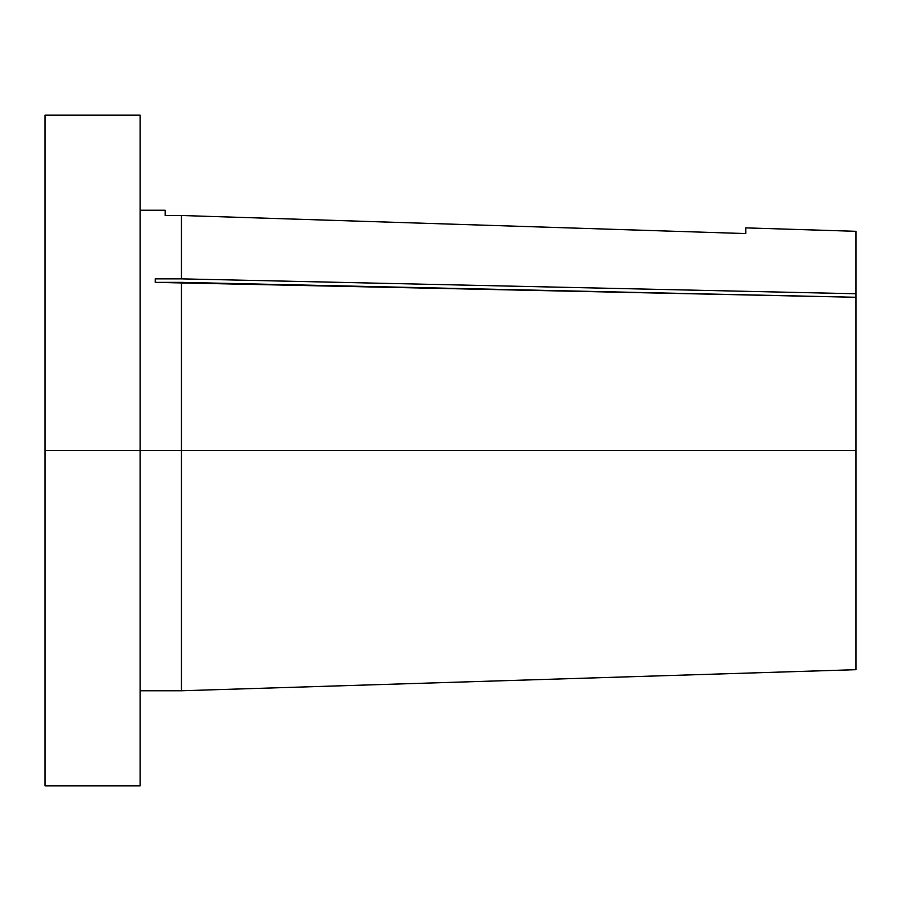 <?xml version="1.0" encoding="UTF-8"?>
<svg xmlns="http://www.w3.org/2000/svg" width="901" height="901" viewBox="0 0 901 901"><rect width="100%" height="100%" fill="white"/><g stroke="black" fill="none" stroke-linecap="round" stroke-linejoin="round"><path stroke-width="1.35" d="M140.151 690.763L181.45 690.763L855.95 669.691L855.95 450.5L181.45 450.5L181.45 690.763L181.45 282.373L155.209 282.373L155.209 278.859L181.45 278.859L181.45 215.508L165.187 215.508L165.187 210.237L140.151 210.237M140.151 785.548L140.151 450.5L181.45 450.5L140.151 450.5L140.151 115.125L140.151 450.5L45.05 450.5L140.151 450.5L140.151 785.875L45.05 785.875L45.05 450.5L45.05 785.548M45.05 115.125L45.05 450.5L45.05 115.125L140.151 115.125M855.95 669.499L855.95 297.274L181.45 282.373L181.45 450.5L855.95 450.5L855.95 231.32L855.95 297.274L155.209 282.373L155.209 278.859L181.45 278.859L855.95 293.76L181.45 278.859L181.45 215.508L165.187 215.508L165.187 210.237M745.825 233.573L181.45 215.508L745.825 233.573L745.825 227.874L745.825 233.573M155.209 278.859L155.209 282.373M745.825 227.874L855.95 231.309"/></g></svg>
